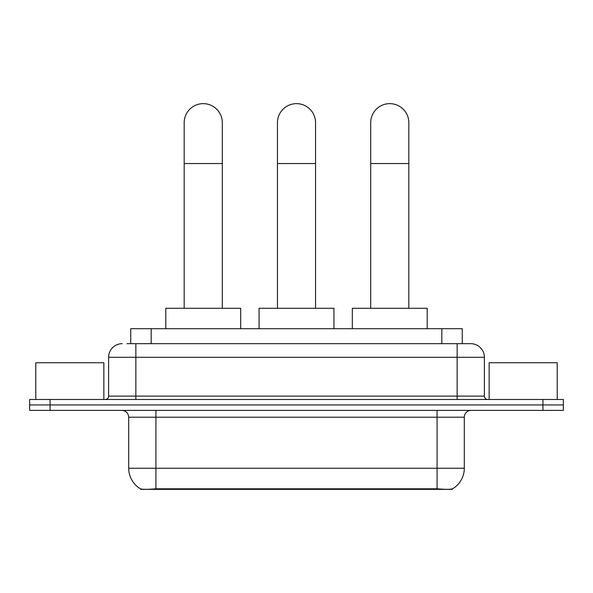 <?xml version="1.0" encoding="UTF-8"?>
<svg xmlns="http://www.w3.org/2000/svg" width="593" height="593" viewBox="0 0 593 593"><rect width="100%" height="100%" fill="white"/><g stroke="black" fill="none" stroke-linecap="round" stroke-linejoin="round"><path stroke-width="0.89" d="M130.749 343.673L130.749 328.7L462.251 328.7L462.251 343.673M452.392 488.869L452.392 489.351L140.608 489.351L140.608 488.869M128.696 468.248L155.929 468.248L155.929 417.198L128.696 417.198L128.696 468.248A23.824 23.824 0 0 0 140.474 488.802C142.238 489.492 147.39 489.492 155.929 488.802L437.071 488.802C445.602 489.492 450.754 489.492 452.526 488.802A23.824 23.824 0 0 0 464.304 468.248L464.304 417.198A6.805 6.805 0 0 1 471.109 410.386M50.071 399.497L563.35 399.497L563.35 404.945L29.65 404.945L29.65 410.386L50.071 410.386L50.071 404.945L29.65 404.945L29.65 399.497L50.071 399.497L50.071 404.945L563.35 404.945L563.35 410.386L50.071 410.386M127.31 343.673L466.002 343.673M126.998 343.673L135.849 343.673L135.849 357.29L108.615 357.29L108.615 396.094A3.402 3.402 0 0 1 105.213 399.497M122.232 343.673A13.617 13.617 0 0 0 108.615 357.29M470.768 343.673A13.617 13.617 0 0 1 484.385 357.29L457.151 357.29L457.151 343.673L470.56 343.673M484.385 357.29L484.385 396.094C484.585 398.162 485.719 399.297 487.787 399.497M563.35 399.497L563.35 404.945M103.849 399.497L103.849 362.738L35.78 362.738L35.78 399.497M557.22 399.497L557.22 362.738L489.151 362.738L489.151 399.497M184.178 308.278L184.178 122.707A19.058 19.058 0 0 1 203.236 103.649A19.058 19.058 0 0 1 222.301 122.707A19.058 19.058 0 0 0 203.236 103.649M222.301 308.278L222.301 122.707M240.676 328.7L240.676 308.278L165.795 308.278L165.795 328.7M277.442 308.278L277.442 122.707A19.058 19.058 0 0 1 296.5 103.649A19.058 19.058 0 0 1 315.558 122.707A19.058 19.058 0 0 0 296.5 103.649M315.558 308.278L315.558 122.707M333.941 328.7L333.941 308.278L259.059 308.278L259.059 328.7M370.699 308.278L370.699 122.707A19.058 19.058 0 0 1 389.764 103.649A19.058 19.058 0 0 1 408.822 122.707A19.058 19.058 0 0 0 389.764 103.649M408.822 308.278L408.822 122.707M427.205 328.7L427.205 308.278L352.324 308.278L352.324 328.7M434.009 489.351L434.009 488.684M158.991 489.351L158.991 488.684M151.171 343.673L151.171 328.7M441.829 343.673L441.829 328.7M437.071 410.386L437.071 417.198L155.929 417.198L155.929 410.386M464.304 417.198L437.071 417.198L437.071 468.248L464.304 468.248M437.071 488.802L437.071 468.248L155.929 468.248L155.929 488.802M542.929 410.386L542.929 399.497M135.849 399.497L135.849 396.094L484.385 396.094M108.615 396.094L135.849 396.094L135.849 357.29L457.151 357.29L457.151 399.497M184.178 163.549L222.301 163.549M277.442 163.549L315.558 163.549M370.699 163.549L408.822 163.549M128.696 417.198C128.296 413.062 126.027 410.793 121.891 410.386"/></g></svg>
